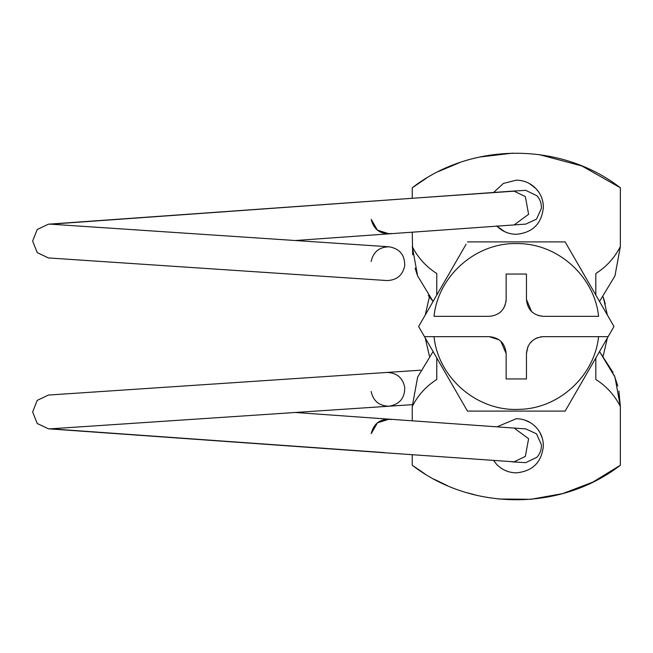 <?xml version="1.0" encoding="UTF-8"?>
<svg xmlns="http://www.w3.org/2000/svg" width="653" height="653" viewBox="0 0 653 653"><rect width="100%" height="100%" fill="white"/><g stroke="black" fill="none" stroke-linecap="round" stroke-linejoin="round"><path stroke-width="0.98" d="M607.363 337.952L603.209 356.024L607.363 337.952M429.396 356.024L425.234 337.952L429.396 356.024M607.363 315.048L603.209 296.976L605.266 303.939M425.234 315.048L429.396 296.976M506.148 299.433L506.148 274.056L526.449 274.056L526.449 299.433C527.453 309.71 533.093 315.35 543.369 316.346L598.581 316.346C594.475 276.268 557.531 243.218 517.241 243.602C476.298 242.255 438.163 275.599 434.025 316.346L489.228 316.346C499.504 315.35 505.144 309.71 506.148 299.433L505.936 302.102M499.104 313.171L500.949 311.636M503.683 308.232L505.3 304.731M526.449 299.433L531.583 311.563M537.974 315.464L543.369 316.346M540.447 336.907L543.369 336.654C533.093 337.65 527.453 343.29 526.449 353.567L527.844 346.841M538.072 337.503L535.256 338.727M532.619 340.507L529.754 343.535M499.088 339.821L489.228 336.654C499.504 337.65 505.144 343.29 506.148 353.567L506.148 378.944L526.449 378.944L526.449 353.567M506.148 353.567L500.786 341.209M466.071 244.312L418.622 326.5L424.483 336.654L434.025 336.654L424.483 336.654L467.458 411.096L565.139 411.096L608.123 336.654L598.581 336.654L608.123 336.654L613.983 326.5L565.139 241.904L613.983 326.5M543.369 336.654L598.581 336.654C594.516 376.063 558.731 408.802 519.111 409.349C477.539 411.7 438.196 378.079 434.025 336.654L489.228 336.654M467.458 241.904L565.139 241.904M538.66 191.958L535.933 188.586L529.412 183.542M522.988 180.995L519.715 180.367M516.303 180.155L503.39 183.428L493.603 192.472L503.39 183.428L516.303 180.155C524 180.277 530.546 183.093 535.933 188.586C540.798 193.851 543.272 200.063 543.369 207.221C541.77 223.669 532.742 232.688 516.303 234.296C508.597 234.166 502.059 231.358 496.664 225.856M496.949 226.15L504.753 231.709M510.279 233.619L513.127 234.109M543.084 203.32L542.178 199.263M530.318 422.613L524.816 420.083M523.755 419.748L520.547 419.038M496.949 426.85L516.303 418.704C524 418.834 530.546 421.642 535.933 427.144C540.798 432.4 543.272 438.612 543.369 445.779C541.77 462.218 532.742 471.237 516.303 472.845C508.597 472.723 502.059 469.907 496.664 464.405L493.603 460.528L496.664 464.405C502.059 469.907 508.597 472.723 516.303 472.845C532.742 471.237 541.77 462.218 543.369 445.779L543.198 442.693M542.325 438.318L540.039 432.768M613.11 372.602L599.519 351.551L614.963 377.083L620.35 406.444C614.62 395.204 606.441 386.209 595.822 379.466L595.822 357.958M595.822 295.042L595.822 273.534C606.441 266.791 614.62 257.796 620.35 246.556L614.963 275.917L599.519 301.449L614.963 275.917L620.35 246.556L620.35 187.77C560.976 141.758 471.629 141.758 412.255 187.77L412.255 198.267M412.255 454.733L412.255 465.23C471.629 511.242 560.976 511.242 620.35 465.23L620.35 406.444L618.897 391.008M617.779 385.988L614.163 375.042M412.255 465.23L424.809 473.817M434.245 479.278L447.305 485.603M466.283 492.55L477.865 495.603M498.574 499.006L530.865 499.3L562.649 493.611L592.826 482.118L620.35 465.23M436.784 357.958L436.784 379.466C426.156 386.209 417.985 395.204 412.255 406.444L412.255 420.818M412.255 406.444L417.634 377.083L433.086 351.551M428.254 295.458L433.086 301.449L417.634 275.917L412.255 246.556C417.985 257.796 426.156 266.791 436.784 273.534L436.784 295.042M412.255 232.182L412.663 254.825M415.12 268.171L417.194 274.725M620.35 187.77L581.888 165.968L539.166 154.598M512.85 153.12L479.278 157.087M459.736 162.573L438.759 171.388M426.548 178.114L412.255 187.77M511.772 461.826L525.698 462.659L536.946 457.239C540.129 453.647 541.606 449.452 541.37 444.644L536.505 433.837L525.787 428.899L514.18 428.074L528.604 438.718L525.339 456.414L514.091 461.826L386.739 452.921M371.271 433.551L377.418 422.85L389.139 419.169M371.206 433.551C373.94 423.087 380.691 418.402 391.449 419.495M420.646 370.194L386.813 372.455C396.632 372.675 402.607 377.581 404.721 387.18C402.607 377.581 396.632 372.675 386.813 372.455L48.436 395.057L37.213 400.379L32.65 411.945L37.221 423.495L48.444 428.817L50.697 428.817L389.066 406.215C379.238 405.995 373.271 401.089 371.157 391.49M404.721 387.18C404.933 397.987 399.718 404.338 389.066 406.215L412.272 404.664M386.494 200.104L48.444 224.183L37.221 229.505L32.65 241.055L37.213 252.621L48.436 257.943L386.813 280.545C396.632 280.325 402.607 275.419 404.721 265.82C402.607 275.419 396.632 280.325 386.813 280.545C396.632 280.325 402.607 275.419 404.721 265.82C404.933 255.013 399.718 248.662 389.066 246.785C379.238 247.005 373.271 251.911 371.157 261.51C373.271 251.911 379.238 247.005 389.066 246.785L50.697 224.183L511.862 191.166L514.091 191.174L525.339 196.586L528.604 214.282L514.18 224.918L525.787 224.101L536.505 219.163L541.37 208.356C541.606 203.548 540.129 199.353 536.946 195.761L525.698 190.341L511.772 191.174M48.444 224.183L50.697 224.183M371.206 219.449C373.94 229.913 380.691 234.598 391.449 233.505M386.739 200.079L514.091 191.174M371.271 219.449L377.418 230.15L389.139 233.831M386.715 452.913L514.091 461.826M384.429 452.594L50.697 428.817M514.099 428.066L389.286 419.177M389.433 419.193L295.278 412.484M48.444 428.817L386.454 452.896M295.278 240.516L389.4 233.815M514.099 224.934L389.286 233.823"/></g></svg>
